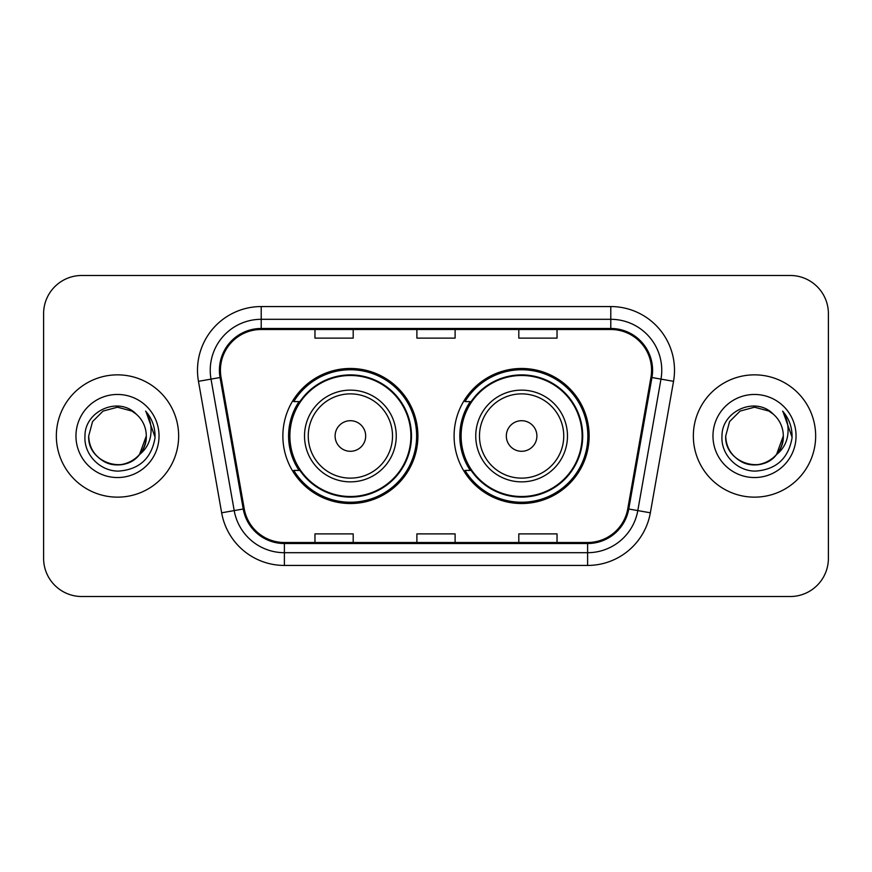<?xml version="1.0" encoding="UTF-8"?>
<svg xmlns="http://www.w3.org/2000/svg" width="872" height="872" viewBox="0 0 872 872"><rect width="100%" height="100%" fill="white"/><g stroke="black" fill="none" stroke-linecap="round" stroke-linejoin="round"><path stroke-width="1.31" d="M454.094 436A67.526 67.526 0 0 0 521.62 503.526A67.526 67.526 0 0 0 589.134 436A67.526 67.526 0 0 0 521.62 368.475A67.526 67.526 0 0 0 454.094 436M282.866 436A67.526 67.526 0 0 0 350.381 503.526A67.526 67.526 0 0 0 417.906 436A67.526 67.526 0 0 0 350.381 368.475A67.526 67.526 0 0 0 282.866 436M299.052 470.4A61.792 61.792 0 0 1 299.052 401.6M470.281 470.4A61.792 61.792 0 0 1 470.281 401.6M43.6 313.691L43.6 558.309A38.215 38.215 0 0 0 81.815 596.524L790.185 596.524A38.215 38.215 0 0 0 828.4 558.309L828.4 313.691A38.215 38.215 0 0 0 790.185 275.476L81.815 275.476A38.215 38.215 0 0 0 43.6 313.691L43.6 558.309M56.342 436A61.149 61.149 0 0 0 117.491 497.149A61.149 61.149 0 0 0 178.651 436A61.149 61.149 0 0 0 117.491 374.851A61.149 61.149 0 0 0 56.342 436A61.149 61.149 0 0 0 117.491 497.149A61.149 61.149 0 0 0 178.651 436A61.149 61.149 0 0 0 117.491 374.851A61.149 61.149 0 0 0 56.342 436M693.349 436A61.149 61.149 0 0 0 754.509 497.149A61.149 61.149 0 0 0 815.658 436A61.149 61.149 0 0 0 754.509 374.851A61.149 61.149 0 0 0 693.349 436A61.149 61.149 0 0 0 754.509 497.149A61.149 61.149 0 0 0 815.658 436A61.149 61.149 0 0 0 754.509 374.851A61.149 61.149 0 0 0 693.349 436M220.431 370.262A40.766 40.766 0 0 1 261.208 329.496L610.792 329.496A40.766 40.766 0 0 1 650.948 377.336L627.764 508.823A40.766 40.766 0 0 1 587.608 542.504L284.392 542.504A40.766 40.766 0 0 1 244.236 508.823L221.052 377.336A40.766 40.766 0 0 1 220.431 370.262M219.417 370.262A41.791 41.791 0 0 0 220.049 377.522L243.234 508.997A41.791 41.791 0 0 0 284.392 543.529L587.608 543.529A41.791 41.791 0 0 0 628.767 508.997L651.951 377.522A41.791 41.791 0 0 0 610.792 328.472L261.208 328.472A41.791 41.791 0 0 0 219.417 370.262M198.467 381.326A63.7 63.7 0 0 1 261.208 306.562L610.792 306.562A63.7 63.7 0 0 1 673.533 381.326L650.349 512.801A63.7 63.7 0 0 1 587.608 565.438L284.392 565.438A63.7 63.7 0 0 1 221.651 512.801L198.467 381.326L211.013 379.113A50.958 50.958 0 0 1 261.208 319.305L610.792 319.305A50.958 50.958 0 0 1 660.987 379.113L637.803 510.589A50.958 50.958 0 0 1 587.608 552.695L284.392 552.695A50.958 50.958 0 0 1 234.197 510.589L211.013 379.113A50.958 50.958 0 0 1 210.239 370.262M790.185 275.476L81.815 275.476M81.815 596.524L790.185 596.524M828.4 558.309L828.4 313.691M416.892 329.496L416.892 338.118L455.108 338.118L455.108 329.496M314.966 329.496L314.966 338.118L353.193 338.118L353.193 329.496M518.807 329.496L518.807 338.118L557.034 338.118L557.034 329.496M455.108 542.504L455.108 533.882L416.892 533.882L416.892 542.504M353.193 542.504L353.193 533.882L314.966 533.882L314.966 542.504M557.034 542.504L557.034 533.882L518.807 533.882L518.807 542.504M108.651 463.413C126.702 469.899 146.845 454.683 146.289 436C145.907 446.856 141.101 455.173 131.89 460.939C113.938 472.439 87.712 457.299 88.693 436L92.552 421.601L103.092 411.061L117.491 407.202L131.89 411.061L136.359 414.244C118.69 395.714 84.66 410.974 84.976 436C83.636 454.519 100.073 471.24 118.418 471.109C139.095 469.616 151.281 458.628 154.987 438.158L155.053 436C154.944 426.55 151.804 418.255 145.624 411.115C150.322 418.822 151.979 427.117 150.594 436C149.243 443.554 145.57 449.723 139.564 454.508A28.798 28.798 0 0 0 146.289 436L139.564 454.508C124.271 475.164 87.189 461.953 88.693 436L92.552 421.601L103.092 411.061L117.491 407.202L131.89 411.061L136.359 414.244L131.89 411.061L117.491 407.202L103.092 411.061L92.552 421.601L88.693 436C89.086 446.856 93.882 455.173 103.092 460.939C121.044 472.439 147.281 457.299 146.289 436L139.487 454.595L146.289 436C145.907 446.856 141.101 455.173 131.89 460.939C113.938 472.439 87.712 457.299 88.693 436C89.086 446.856 93.882 455.173 103.092 460.939C121.044 472.439 147.281 457.299 146.289 436A28.798 28.798 0 0 0 136.359 414.244M75.951 436A41.54 41.54 0 0 0 117.491 477.54A41.54 41.54 0 0 0 159.031 436A41.54 41.54 0 0 0 117.491 394.46A41.54 41.54 0 0 0 75.951 436M145.907 411.431L155.031 437.09M365.673 436A15.293 15.293 0 0 0 350.381 420.707A15.293 15.293 0 0 0 335.099 436A15.293 15.293 0 0 0 350.381 451.293A15.293 15.293 0 0 0 365.673 436M396.248 436A45.867 45.867 0 0 0 350.381 390.133A45.867 45.867 0 0 0 304.524 436A45.867 45.867 0 0 0 350.381 481.867A45.867 45.867 0 0 0 396.248 436A45.867 45.867 0 0 1 350.381 481.867A45.867 45.867 0 0 1 304.524 436M410.897 436A60.517 60.517 0 0 0 350.381 375.483A60.517 60.517 0 0 0 289.875 436A60.517 60.517 0 0 0 350.381 496.517A60.517 60.517 0 0 0 410.897 436M416.631 436A66.25 66.25 0 0 1 293.766 470.4L299.903 470.4A61.084 61.084 0 0 0 411.475 436.142A61.084 61.084 0 0 0 299.903 401.6L293.766 401.6A66.25 66.25 0 0 1 416.631 436M536.901 436A15.293 15.293 0 0 0 521.62 420.707A15.293 15.293 0 0 0 506.327 436A15.293 15.293 0 0 0 521.62 451.293A15.293 15.293 0 0 0 536.901 436M567.476 436A45.867 45.867 0 0 0 521.62 390.133A45.867 45.867 0 0 0 475.752 436A45.867 45.867 0 0 0 521.62 481.867A45.867 45.867 0 0 0 567.476 436A45.867 45.867 0 0 1 521.62 481.867A45.867 45.867 0 0 1 475.752 436M582.125 436A60.517 60.517 0 0 0 521.62 375.483A60.517 60.517 0 0 0 461.103 436A60.517 60.517 0 0 0 521.62 496.517A60.517 60.517 0 0 0 582.125 436M587.859 436A66.25 66.25 0 0 1 464.994 470.4L471.131 470.4A61.084 61.084 0 0 0 582.703 436.142A61.084 61.084 0 0 0 471.131 401.6L464.994 401.6A66.25 66.25 0 0 1 587.859 436M745.658 463.413C763.709 469.899 783.852 454.683 783.307 436C782.914 446.856 778.118 455.173 768.908 460.939C750.956 472.439 724.719 457.299 725.711 436L729.57 421.601L740.11 411.061L754.509 407.202L768.908 411.061L773.377 414.244C755.697 395.714 721.667 410.974 721.994 436C720.643 454.519 737.08 471.24 755.435 471.109C776.113 469.616 788.299 458.628 792.005 438.158L792.07 436C791.961 426.55 788.811 418.255 782.631 411.115C787.34 418.822 788.986 427.117 787.601 436C786.261 443.554 782.587 449.723 776.581 454.508A28.798 28.798 0 0 0 783.307 436L776.581 454.508C761.289 475.164 724.207 461.953 725.711 436C726.093 446.856 730.899 455.173 740.11 460.939C758.062 472.439 784.288 457.299 783.307 436L776.505 454.595L783.307 436C782.914 446.856 778.118 455.173 768.908 460.939C750.956 472.439 724.719 457.299 725.711 436C726.093 446.856 730.899 455.173 740.11 460.939C758.062 472.439 784.288 457.299 783.307 436A28.798 28.798 0 0 0 773.377 414.244M712.969 436A41.54 41.54 0 0 0 754.509 477.54A41.54 41.54 0 0 0 796.049 436A41.54 41.54 0 0 0 754.509 394.46A41.54 41.54 0 0 0 712.969 436M782.914 411.431L792.048 437.09M610.792 306.562L610.792 328.472M211.013 379.113L220.049 377.522M284.392 565.438L284.392 543.529M587.608 543.529L587.608 565.438M628.767 508.997L650.349 512.801M221.651 512.801L243.234 508.997M651.951 377.522L673.533 381.326M261.208 306.562L261.208 328.472M392.52 436A42.129 42.129 0 0 0 350.381 393.872A42.129 42.129 0 0 0 308.252 436A42.129 42.129 0 0 0 350.381 478.129A42.129 42.129 0 0 0 392.52 436M563.748 436A42.129 42.129 0 0 0 521.62 393.872A42.129 42.129 0 0 0 479.48 436A42.129 42.129 0 0 0 521.62 478.129A42.129 42.129 0 0 0 563.748 436"/></g></svg>
